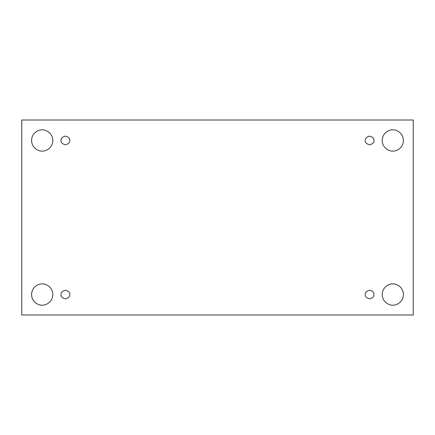 <?xml version="1.0" encoding="UTF-8"?>
<svg xmlns="http://www.w3.org/2000/svg" width="435" height="435" viewBox="0 0 435 435"><rect width="100%" height="100%" fill="white"/><g stroke="black" fill="none" stroke-linecap="round" stroke-linejoin="round"><path stroke-width="0.65" d="M42.19 305.152C45.294 305.582 52.657 302.396 52.804 294.544C52.657 286.687 45.294 283.5 42.19 283.93C45.294 283.5 52.657 286.687 52.804 294.544C52.657 302.396 45.294 305.582 42.19 305.152C39.085 305.582 31.722 302.396 31.576 294.544C31.722 286.687 39.085 283.5 42.19 283.93C39.085 283.5 31.722 286.687 31.576 294.544C31.722 302.396 39.085 305.582 42.19 305.152M392.81 305.152C395.915 305.582 403.278 302.396 403.424 294.544C403.278 286.687 395.915 283.5 392.81 283.93C395.915 283.5 403.278 286.687 403.424 294.544C403.278 302.396 395.915 305.582 392.81 305.152C389.706 305.582 382.343 302.396 382.196 294.544C382.343 286.687 389.706 283.5 392.81 283.93C389.706 283.5 382.343 286.687 382.196 294.544C382.343 302.396 389.706 305.582 392.81 305.152M392.81 151.07C395.915 151.5 403.278 148.313 403.424 140.456C403.278 132.604 395.915 129.418 392.81 129.847C395.915 129.418 403.278 132.604 403.424 140.456C403.278 148.313 395.915 151.5 392.81 151.07C389.706 151.5 382.343 148.313 382.196 140.456C382.343 132.604 389.706 129.418 392.81 129.847C389.706 129.418 382.343 132.604 382.196 140.456C382.343 148.313 389.706 151.5 392.81 151.07M42.19 151.07C45.294 151.5 52.657 148.313 52.804 140.456C52.657 132.604 45.294 129.418 42.19 129.847C45.294 129.418 52.657 132.604 52.804 140.456C52.657 148.313 45.294 151.5 42.19 151.07C39.085 151.5 31.722 148.313 31.576 140.456C31.722 132.604 39.085 129.418 42.19 129.847C39.085 129.418 31.722 132.604 31.576 140.456C31.722 148.313 39.085 151.5 42.19 151.07M61.058 140.456C60.813 142.501 62.254 143.941 65.38 144.784C68.507 143.941 69.948 142.501 69.703 140.456C69.948 142.501 68.507 143.941 65.38 144.784C62.254 143.941 60.813 142.501 61.058 140.456C60.813 138.412 62.254 136.971 65.38 136.133C68.507 136.971 69.948 138.412 69.703 140.456C69.948 138.412 68.507 136.971 65.38 136.133C62.254 136.971 60.813 138.412 61.058 140.456M365.297 140.456C365.052 142.501 366.493 143.941 369.619 144.784C372.746 143.941 374.187 142.501 373.942 140.456C374.187 142.501 372.746 143.941 369.619 144.784C366.493 143.941 365.052 142.501 365.297 140.456C365.052 138.412 366.493 136.971 369.619 136.133C372.746 136.971 374.187 138.412 373.942 140.456C374.187 138.412 372.746 136.971 369.619 136.133C366.493 136.971 365.052 138.412 365.297 140.456M365.297 294.544C365.052 296.588 366.493 298.029 369.619 298.867C372.746 298.029 374.187 296.588 373.942 294.544C374.187 296.588 372.746 298.029 369.619 298.867C366.493 298.029 365.052 296.588 365.297 294.544C365.052 292.499 366.493 291.058 369.619 290.216C372.746 291.058 374.187 292.499 373.942 294.544C374.187 292.499 372.746 291.058 369.619 290.216C366.493 291.058 365.052 292.499 365.297 294.544M61.058 294.544C60.813 296.588 62.254 298.029 65.38 298.867C68.507 298.029 69.948 296.588 69.703 294.544C69.948 296.588 68.507 298.029 65.38 298.867C62.254 298.029 60.813 296.588 61.058 294.544C60.813 292.499 62.254 291.058 65.38 290.216C68.507 291.058 69.948 292.499 69.703 294.544C69.948 292.499 68.507 291.058 65.38 290.216C62.254 291.058 60.813 292.499 61.058 294.544M21.75 120.016L413.25 120.016L413.25 314.983L21.75 314.983L21.75 120.016L21.75 314.983L413.25 314.983L413.25 120.016L21.75 120.016"/></g></svg>
